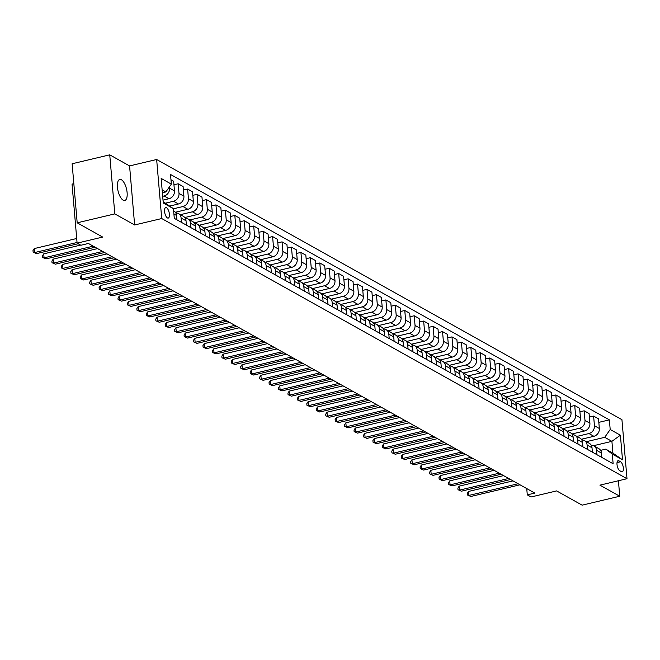 <?xml version="1.0" encoding="UTF-8"?>
<svg xmlns="http://www.w3.org/2000/svg" width="660" height="660" viewBox="0 0 660 660"><rect width="100%" height="100%" fill="white"/><g stroke="black" fill="none" stroke-linecap="round" stroke-linejoin="round"><path stroke-width="0.99" d="M123.156 200.17A10.807 4.348 76.6 0 0 124.781 200.475A10.807 4.348 76.6 0 0 126.885 190.822A10.807 4.348 76.6 0 0 121.407 179.743A10.807 4.348 76.6 0 0 119.782 179.438A10.807 4.348 76.6 0 0 117.678 189.098A10.807 4.348 76.6 0 0 123.156 200.17M167.417 217.932A5.404 2.178 76.6 0 0 168.226 218.089A5.404 2.178 76.6 0 0 169.282 213.254A5.404 2.178 76.6 0 0 166.543 207.718A5.404 2.178 76.6 0 0 165.726 207.57A5.404 2.178 76.6 0 0 164.678 212.396A5.404 2.178 76.6 0 0 167.417 217.932M73.837 183.67L72.047 184.09L77.104 243.144L80.883 245.256L88.407 243.466L534.806 493.086L527.282 494.868L531.061 496.98L556.636 490.908L582.128 505.164L619.748 496.237L618.42 480.752M109.742 154.836L72.13 163.762L77.195 222.816L114.807 213.889L134.632 224.969L161.716 218.542L156.651 159.497L129.575 165.924L109.742 154.836L114.807 213.889M161.716 218.542L627 478.714L621.934 419.669L156.651 159.497M620.582 461.761L618.923 460.829A5.239 2.104 76.6 0 0 618.139 460.68A5.239 2.104 76.6 0 0 617.116 465.358A5.239 2.104 76.6 0 0 619.773 470.728L621.431 471.653A5.239 2.104 76.6 0 0 622.215 471.801A5.239 2.104 76.6 0 0 623.238 467.123A5.239 2.104 76.6 0 0 620.582 461.761L617.034 462.602M610.195 429.511L620.392 435.212L622.504 459.789L612.307 454.088L605.74 449.138L612.917 453.148L611.903 441.342L604.725 437.324L610.195 429.511L609.37 419.859L170.519 174.463L171.344 184.124L165.874 191.936L162.129 189.841M163.144 201.646L173.456 208.7L174.281 218.353L613.132 463.749L612.307 454.088M173.456 208.7L163.259 202.999L161.147 178.423L171.344 184.124M77.104 243.144L102.688 237.072L77.195 222.816M627 478.714L599.915 485.149L619.748 496.237M526.746 488.573L527.282 494.868M593.538 445.698L611.903 441.342L620.392 435.212M605.74 449.138L600.575 450.359M586.377 441.68L604.725 437.324M581.32 439.271L593.876 436.293A6.757 5.8 -60.8 0 0 599.346 428.48L598.521 418.828L593.612 416.08L589.38 417.079M576.939 436.4L588.967 433.546A6.757 5.8 -60.8 0 0 594.437 425.733L593.612 416.08M571.873 433.991L584.43 431.013A6.757 5.8 -60.8 0 0 589.908 423.2L589.075 413.548L584.166 410.8L579.942 411.807M567.493 431.12L579.521 428.266A6.757 5.8 -60.8 0 0 584.991 420.453L584.166 410.8M562.435 428.711L574.992 425.733A6.757 5.8 -60.8 0 0 580.462 417.92L579.637 408.268L574.728 405.52L570.496 406.527M558.055 425.84L570.083 422.986A6.757 5.8 -60.8 0 0 575.553 415.173L574.728 405.52M552.989 423.431L565.554 420.453A6.757 5.8 -60.8 0 0 571.024 412.64L570.19 402.988L565.282 400.24L561.058 401.247M548.617 420.56L560.637 417.706A6.757 5.8 -60.8 0 0 566.115 409.893L565.282 400.24M543.551 418.151L556.108 415.173A6.757 5.8 -60.8 0 0 561.577 407.36L560.753 397.708L555.844 394.96L551.611 395.967M539.17 415.28L551.199 412.426A6.757 5.8 -60.8 0 0 556.669 404.613L555.844 394.96M534.113 412.871L546.67 409.893A6.757 5.8 -60.8 0 0 552.139 402.08L551.306 392.428L546.397 389.68L542.173 390.687M529.732 410L541.761 407.146A6.757 5.8 -60.8 0 0 547.231 399.333L546.397 389.68M524.667 407.599L537.223 404.613A6.757 5.8 -60.8 0 0 542.693 396.8L541.868 387.148L536.959 384.4L532.727 385.407M520.286 404.728L532.315 401.866A6.757 5.8 -60.8 0 0 537.784 394.061L536.959 384.4M515.229 402.32L527.785 399.333A6.757 5.8 -60.8 0 0 533.255 391.52L532.43 381.868L527.513 379.12L523.289 380.127M510.848 399.448L522.877 396.594A6.757 5.8 -60.8 0 0 528.346 388.781L527.513 379.12M505.783 397.039L518.339 394.053A6.757 5.8 -60.8 0 0 523.809 386.24L522.984 376.588L518.075 373.84L513.843 374.847M501.402 394.168L513.431 391.314A6.757 5.8 -60.8 0 0 518.9 383.501L518.075 373.84M496.345 391.76L508.901 388.773A6.757 5.8 -60.8 0 0 514.371 380.96L513.546 371.308L508.637 368.56L504.405 369.567M491.964 388.888L503.992 386.034A6.757 5.8 -60.8 0 0 509.462 378.221L508.637 368.56M486.898 386.479L499.455 383.493A6.757 5.8 -60.8 0 0 504.933 375.688L504.1 366.028L499.191 363.28L494.967 364.287M482.518 383.608L494.546 380.754A6.757 5.8 -60.8 0 0 500.016 372.941L499.191 363.28M477.46 381.2L490.017 378.221A6.757 5.8 -60.8 0 0 495.487 370.409L494.662 360.748L489.753 358L485.521 359.007M473.08 378.328L485.108 375.474A6.757 5.8 -60.8 0 0 490.578 367.661L489.753 358M468.014 375.92L480.579 372.941A6.757 5.8 -60.8 0 0 486.049 365.128L485.215 355.468L480.307 352.729L476.083 353.727M463.642 373.048L475.662 370.194A6.757 5.8 -60.8 0 0 481.14 362.381L480.307 352.729M458.576 370.639L471.133 367.661A6.757 5.8 -60.8 0 0 476.603 359.849L475.778 350.188L470.869 347.449L466.636 348.447M454.195 367.768L466.224 364.914A6.757 5.8 -60.8 0 0 471.694 357.101L470.869 347.449M449.138 365.359L461.695 362.381A6.757 5.8 -60.8 0 0 467.164 354.568L466.331 344.908L461.422 342.169L457.198 343.167M444.757 362.488L456.786 359.634A6.757 5.8 -60.8 0 0 462.256 351.821L461.422 342.169M439.692 360.079L452.248 357.101A6.757 5.8 -60.8 0 0 457.718 349.288L456.893 339.628L451.984 336.889L447.752 337.887M435.311 357.209L447.34 354.354A6.757 5.8 -60.8 0 0 452.81 346.541L451.984 336.889M430.254 354.799L442.81 351.821A6.757 5.8 -60.8 0 0 448.28 344.008L447.455 334.356L442.538 331.609L438.314 332.607M425.873 351.928L437.902 349.074A6.757 5.8 -60.8 0 0 443.371 341.261L442.538 331.609M420.808 349.519L433.364 346.541A6.757 5.8 -60.8 0 0 438.834 338.728L438.009 329.076L433.1 326.329L428.868 327.327M416.427 346.649L428.456 343.794A6.757 5.8 -60.8 0 0 433.925 335.981L433.1 326.329M411.37 344.239L423.926 341.261A6.757 5.8 -60.8 0 0 429.396 333.448L428.571 323.796L423.662 321.049L419.43 322.055M406.989 341.368L419.017 338.514A6.757 5.8 -60.8 0 0 424.487 330.701L423.662 321.049M401.923 338.959L414.48 335.981A6.757 5.8 -60.8 0 0 419.958 328.168L419.125 318.516L414.216 315.769L409.992 316.775M397.543 336.088L409.571 333.234A6.757 5.8 -60.8 0 0 415.041 325.421L414.216 315.769M392.486 333.679L405.042 330.701A6.757 5.8 -60.8 0 0 410.512 322.888L409.687 313.236L404.778 310.489L400.546 311.495M388.105 330.808L400.133 327.954A6.757 5.8 -60.8 0 0 405.603 320.141L404.778 310.489M383.039 328.399L395.604 325.421A6.757 5.8 -60.8 0 0 401.074 317.608L400.24 307.956L395.332 305.209L391.108 306.215M378.667 325.528L390.687 322.674A6.757 5.8 -60.8 0 0 396.165 314.861L395.332 305.209M373.601 323.128L386.158 320.141A6.757 5.8 -60.8 0 0 391.627 312.328L390.802 302.676L385.894 299.929L381.661 300.935M369.221 320.248L381.249 317.394A6.757 5.8 -60.8 0 0 386.719 309.581L385.894 299.929M364.163 317.848L376.72 314.861A6.757 5.8 -60.8 0 0 382.189 307.048L381.356 297.396L376.447 294.649L372.224 295.655M359.783 314.977L371.811 312.114A6.757 5.8 -60.8 0 0 377.281 304.31L376.447 294.649M354.717 312.568L367.274 309.581A6.757 5.8 -60.8 0 0 372.743 301.768L371.918 292.116L367.01 289.369L362.777 290.375M350.336 309.697L362.365 306.842A6.757 5.8 -60.8 0 0 367.834 299.029L367.01 289.369M345.279 307.288L357.835 304.301A6.757 5.8 -60.8 0 0 363.305 296.488L362.48 286.836L357.563 284.089L353.339 285.095M340.898 304.417L352.927 301.562A6.757 5.8 -60.8 0 0 358.397 293.75L357.563 284.089M335.833 302.008L348.389 299.021A6.757 5.8 -60.8 0 0 353.859 291.209L353.034 281.556L348.125 278.809L343.893 279.815M331.452 299.137L343.48 296.282A6.757 5.8 -60.8 0 0 348.95 288.469L348.125 278.809M326.395 296.728L338.951 293.741A6.757 5.8 -60.8 0 0 344.421 285.937L343.596 276.276L338.687 273.529L334.455 274.535M322.014 293.857L334.042 291.002A6.757 5.8 -60.8 0 0 339.512 283.189L338.687 273.529M316.948 291.448L329.505 288.469A6.757 5.8 -60.8 0 0 334.983 280.657L334.15 270.996L329.241 268.249L325.017 269.255M312.568 288.577L324.596 285.722A6.757 5.8 -60.8 0 0 330.066 277.909L329.241 268.249M307.51 286.168L320.067 283.189A6.757 5.8 -60.8 0 0 325.537 275.377L324.712 265.716L319.803 262.977L315.571 263.975M303.13 283.297L315.158 280.442A6.757 5.8 -60.8 0 0 320.628 272.629L319.803 262.977M298.064 280.888L310.629 277.909A6.757 5.8 -60.8 0 0 316.099 270.097L315.265 260.436L310.357 257.697L306.133 258.695M293.692 278.017L305.712 275.162A6.757 5.8 -60.8 0 0 311.19 267.349L310.357 257.697M288.626 275.608L301.183 272.629A6.757 5.8 -60.8 0 0 306.652 264.817L305.827 255.156L300.919 252.417L296.686 253.415M284.245 272.737L296.274 269.882A6.757 5.8 -60.8 0 0 301.744 262.07L300.919 252.417M279.188 270.328L291.745 267.349A6.757 5.8 -60.8 0 0 297.214 259.537L296.381 249.876L291.472 247.137L287.248 248.135M274.808 267.457L286.836 264.602A6.757 5.8 -60.8 0 0 292.306 256.789L291.472 247.137M269.742 265.048L282.298 262.07A6.757 5.8 -60.8 0 0 287.768 254.257L286.943 244.604L282.034 241.857L277.802 242.855M265.361 262.177L277.39 259.322A6.757 5.8 -60.8 0 0 282.859 251.51L282.034 241.857M260.304 259.768L272.861 256.789A6.757 5.8 -60.8 0 0 278.33 248.977L277.505 239.324L272.588 236.577L268.364 237.584M255.923 256.897L267.952 254.042A6.757 5.8 -60.8 0 0 273.421 246.229L272.588 236.577M250.858 254.488L263.414 251.51A6.757 5.8 -60.8 0 0 268.884 243.697L268.059 234.044L263.15 231.297L258.918 232.303M246.477 251.617L258.505 248.762A6.757 5.8 -60.8 0 0 263.975 240.95L263.15 231.297M241.42 249.208L253.976 246.229A6.757 5.8 -60.8 0 0 259.446 238.417L258.621 228.764L253.712 226.017L249.48 227.023M237.039 246.337L249.067 243.482A6.757 5.8 -60.8 0 0 254.537 235.669L253.712 226.017M231.974 243.928L244.53 240.95A6.757 5.8 -60.8 0 0 250.008 233.137L249.175 223.484L244.266 220.737L240.042 221.743M227.593 241.057L239.621 238.202A6.757 5.8 -60.8 0 0 245.091 230.389L244.266 220.737M222.535 238.648L235.092 235.669A6.757 5.8 -60.8 0 0 240.562 227.857L239.737 218.204L234.828 215.457L230.596 216.463M218.155 235.777L230.183 232.922A6.757 5.8 -60.8 0 0 235.653 225.109L234.828 215.457M213.089 233.376L225.654 230.389A6.757 5.8 -60.8 0 0 231.124 222.577L230.29 212.924L225.382 210.177L221.158 211.183M208.717 230.505L220.737 227.642A6.757 5.8 -60.8 0 0 226.215 219.829L225.382 210.177M203.651 228.096L216.208 225.109A6.757 5.8 -60.8 0 0 221.677 217.297L220.852 207.644L215.944 204.897L211.712 205.904M199.27 225.225L211.299 222.362A6.757 5.8 -60.8 0 0 216.769 214.558L215.944 204.897M194.213 222.816L206.77 219.829A6.757 5.8 -60.8 0 0 212.239 212.017L211.406 202.364L206.498 199.617L202.273 200.624M189.832 219.945L201.861 217.09A6.757 5.8 -60.8 0 0 207.331 209.278L206.498 199.617M184.767 217.536L197.323 214.549A6.757 5.8 -60.8 0 0 202.793 206.737L201.968 197.084L197.06 194.337L192.827 195.343M180.386 214.665L192.415 211.81A6.757 5.8 -60.8 0 0 197.885 203.998L197.06 194.337M175.329 212.256L187.886 209.269A6.757 5.8 -60.8 0 0 193.355 201.457L192.53 191.804L187.613 189.057L183.389 190.063M173.464 208.783L182.977 206.53A6.757 5.8 -60.8 0 0 188.446 198.718L187.613 189.057M169.909 206.019L178.439 203.989A6.757 5.8 -60.8 0 0 183.909 196.185L183.084 186.524L178.175 183.777L173.943 184.783M165.734 203.099L173.53 201.25A6.757 5.8 -60.8 0 0 179 193.438L178.175 183.777M163.012 200.137L169.001 198.718A6.757 5.8 -60.8 0 0 174.471 190.905L173.646 181.244L170.973 179.751M162.682 196.3L164.093 195.97A6.757 5.8 -60.8 0 0 169.562 188.158L169.447 186.838M162.385 192.761L165.874 191.936M601.829 457.421L601.45 453.057A6.757 5.8 -60.8 0 0 598.736 448.585L593.818 445.846A6.757 5.8 -60.8 0 0 591.212 445.203M609.37 419.859L598.818 422.359M596.92 454.682L596.541 450.31A6.757 5.8 -60.8 0 0 593.818 445.846M592.383 452.149L592.012 447.777A6.757 5.8 -60.8 0 0 589.289 443.305L584.38 440.566A6.757 5.8 -60.8 0 0 581.765 439.923M587.474 449.402L587.103 445.03A6.757 5.8 -60.8 0 0 584.38 440.566M582.945 446.869L582.565 442.497A6.757 5.8 -60.8 0 0 579.851 438.026L574.942 435.286A6.757 5.8 -60.8 0 0 572.327 434.643M578.036 444.122L577.657 439.75A6.757 5.8 -60.8 0 0 574.942 435.286M573.499 441.589L573.128 437.217A6.757 5.8 -60.8 0 0 570.405 432.754L565.496 430.007A6.757 5.8 -60.8 0 0 562.881 429.363M568.59 438.842L568.219 434.47A6.757 5.8 -60.8 0 0 565.496 430.007M564.061 436.31L563.689 431.937A6.757 5.8 -60.8 0 0 560.967 427.474L556.058 424.727A6.757 5.8 -60.8 0 0 553.443 424.083M559.152 433.562L558.772 429.19A6.757 5.8 -60.8 0 0 556.058 424.727M554.623 431.029L554.243 426.657A6.757 5.8 -60.8 0 0 551.521 422.194L546.612 419.447A6.757 5.8 -60.8 0 0 543.997 418.803M549.706 428.282L549.334 423.91A6.757 5.8 -60.8 0 0 546.612 419.447M545.177 425.749L544.805 421.377A6.757 5.8 -60.8 0 0 542.083 416.914L537.174 414.166A6.757 5.8 -60.8 0 0 534.559 413.523M540.268 423.002L539.896 418.638A6.757 5.8 -60.8 0 0 537.174 414.166M535.738 420.469L535.359 416.097A6.757 5.8 -60.8 0 0 532.636 411.634L527.728 408.886A6.757 5.8 -60.8 0 0 525.112 408.243M530.83 417.722L530.45 413.358A6.757 5.8 -60.8 0 0 527.728 408.886M526.292 415.189L525.921 410.817A6.757 5.8 -60.8 0 0 523.198 406.354L518.29 403.606A6.757 5.8 -60.8 0 0 515.674 402.963M521.384 412.442L521.012 408.078A6.757 5.8 -60.8 0 0 518.29 403.606M516.854 409.909L516.475 405.537A6.757 5.8 -60.8 0 0 513.76 401.074L508.843 398.326A6.757 5.8 -60.8 0 0 506.236 397.683M511.945 407.162L511.566 402.798A6.757 5.8 -60.8 0 0 508.843 398.326M507.408 404.629L507.037 400.265A6.757 5.8 -60.8 0 0 504.314 395.794L499.406 393.046A6.757 5.8 -60.8 0 0 496.79 392.403M502.499 401.882L502.128 397.518A6.757 5.8 -60.8 0 0 499.406 393.046M497.97 399.349L497.59 394.985A6.757 5.8 -60.8 0 0 494.876 390.514L489.967 387.766A6.757 5.8 -60.8 0 0 487.352 387.123M493.061 396.602L492.682 392.238A6.757 5.8 -60.8 0 0 489.967 387.766M488.524 394.07L488.153 389.705A6.757 5.8 -60.8 0 0 485.43 385.234L480.521 382.486A6.757 5.8 -60.8 0 0 477.906 381.843M483.615 391.322L483.244 386.958A6.757 5.8 -60.8 0 0 480.521 382.486M479.086 388.789L478.714 384.425A6.757 5.8 -60.8 0 0 475.992 379.954L471.083 377.207A6.757 5.8 -60.8 0 0 468.468 376.563M474.177 386.042L473.797 381.678A6.757 5.8 -60.8 0 0 471.083 377.207M469.648 383.51L469.268 379.145A6.757 5.8 -60.8 0 0 466.546 374.674L461.637 371.926A6.757 5.8 -60.8 0 0 459.022 371.283M464.731 380.77L464.359 376.398A6.757 5.8 -60.8 0 0 461.637 371.926M460.202 378.229L459.83 373.865A6.757 5.8 -60.8 0 0 457.108 369.394L452.199 366.647A6.757 5.8 -60.8 0 0 449.584 366.003M455.293 375.49L454.921 371.118A6.757 5.8 -60.8 0 0 452.199 366.647M450.763 372.95L450.384 368.585A6.757 5.8 -60.8 0 0 447.661 364.114L442.753 361.375A6.757 5.8 -60.8 0 0 440.137 360.731M445.855 370.21L445.475 365.838A6.757 5.8 -60.8 0 0 442.753 361.375M441.317 367.67L440.946 363.305A6.757 5.8 -60.8 0 0 438.223 358.834L433.315 356.095A6.757 5.8 -60.8 0 0 430.699 355.451M436.409 364.93L436.037 360.558A6.757 5.8 -60.8 0 0 433.315 356.095M431.879 362.398L431.5 358.025A6.757 5.8 -60.8 0 0 428.785 353.554L423.868 350.815A6.757 5.8 -60.8 0 0 421.261 350.171M426.97 359.65L426.591 355.278A6.757 5.8 -60.8 0 0 423.868 350.815M422.433 357.118L422.062 352.745A6.757 5.8 -60.8 0 0 419.339 348.274L414.43 345.535A6.757 5.8 -60.8 0 0 411.815 344.891M417.524 354.37L417.153 349.998A6.757 5.8 -60.8 0 0 414.43 345.535M412.995 351.838L412.615 347.465A6.757 5.8 -60.8 0 0 409.901 343.002L404.992 340.255A6.757 5.8 -60.8 0 0 402.377 339.611M408.086 349.09L407.707 344.718A6.757 5.8 -60.8 0 0 404.992 340.255M403.549 346.558L403.177 342.185A6.757 5.8 -60.8 0 0 400.455 337.722L395.546 334.975A6.757 5.8 -60.8 0 0 392.931 334.331M398.64 343.81L398.269 339.438A6.757 5.8 -60.8 0 0 395.546 334.975M394.111 341.278L393.739 336.905A6.757 5.8 -60.8 0 0 391.017 332.442L386.108 329.695A6.757 5.8 -60.8 0 0 383.493 329.051M389.202 338.53L388.822 334.166A6.757 5.8 -60.8 0 0 386.108 329.695M384.673 335.998L384.293 331.625A6.757 5.8 -60.8 0 0 381.571 327.162L376.662 324.415A6.757 5.8 -60.8 0 0 374.047 323.771M379.756 333.25L379.385 328.886A6.757 5.8 -60.8 0 0 376.662 324.415M375.226 330.718L374.855 326.345A6.757 5.8 -60.8 0 0 372.133 321.882L367.224 319.135A6.757 5.8 -60.8 0 0 364.609 318.491M370.318 327.971L369.947 323.606A6.757 5.8 -60.8 0 0 367.224 319.135M365.788 325.438L365.409 321.065A6.757 5.8 -60.8 0 0 362.686 316.602L357.778 313.855A6.757 5.8 -60.8 0 0 355.162 313.211M360.88 322.69L360.5 318.326A6.757 5.8 -60.8 0 0 357.778 313.855M356.342 320.158L355.971 315.793A6.757 5.8 -60.8 0 0 353.248 311.322L348.34 308.575A6.757 5.8 -60.8 0 0 345.724 307.931M351.433 317.411L351.062 313.046A6.757 5.8 -60.8 0 0 348.34 308.575M346.904 314.878L346.525 310.513A6.757 5.8 -60.8 0 0 343.81 306.042L338.893 303.295A6.757 5.8 -60.8 0 0 336.286 302.651M341.995 312.13L341.616 307.766A6.757 5.8 -60.8 0 0 338.893 303.295M337.458 309.598L337.087 305.233A6.757 5.8 -60.8 0 0 334.364 300.762L329.455 298.015A6.757 5.8 -60.8 0 0 326.84 297.371M332.549 306.85L332.178 302.486A6.757 5.8 -60.8 0 0 329.455 298.015M328.02 304.318L327.64 299.953A6.757 5.8 -60.8 0 0 324.926 295.482L320.017 292.735A6.757 5.8 -60.8 0 0 317.402 292.091M323.111 301.57L322.732 297.206A6.757 5.8 -60.8 0 0 320.017 292.735M318.574 299.038L318.202 294.673A6.757 5.8 -60.8 0 0 315.48 290.202L310.571 287.455A6.757 5.8 -60.8 0 0 307.956 286.811M313.665 296.29L313.294 291.926A6.757 5.8 -60.8 0 0 310.571 287.455M309.136 293.758L308.764 289.393A6.757 5.8 -60.8 0 0 306.042 284.922L301.133 282.175A6.757 5.8 -60.8 0 0 298.518 281.531M304.227 291.019L303.847 286.646A6.757 5.8 -60.8 0 0 301.133 282.175M299.698 288.478L299.318 284.113A6.757 5.8 -60.8 0 0 296.596 279.642L291.687 276.895A6.757 5.8 -60.8 0 0 289.072 276.251M294.781 285.739L294.409 281.366A6.757 5.8 -60.8 0 0 291.687 276.895M290.251 283.198L289.88 278.834A6.757 5.8 -60.8 0 0 287.158 274.362L282.249 271.623A6.757 5.8 -60.8 0 0 279.634 270.979M285.343 280.459L284.971 276.086A6.757 5.8 -60.8 0 0 282.249 271.623M280.813 277.918L280.434 273.553A6.757 5.8 -60.8 0 0 277.712 269.082L272.803 266.343A6.757 5.8 -60.8 0 0 270.188 265.7M275.905 275.179L275.525 270.806A6.757 5.8 -60.8 0 0 272.803 266.343M271.367 272.646L270.996 268.274A6.757 5.8 -60.8 0 0 268.274 263.802L263.365 261.063A6.757 5.8 -60.8 0 0 260.75 260.42M266.459 269.899L266.087 265.526A6.757 5.8 -60.8 0 0 263.365 261.063M261.929 267.366L261.55 262.993A6.757 5.8 -60.8 0 0 258.835 258.53L253.918 255.783A6.757 5.8 -60.8 0 0 251.311 255.139M257.021 264.619L256.641 260.246A6.757 5.8 -60.8 0 0 253.918 255.783M252.483 262.086L252.112 257.714A6.757 5.8 -60.8 0 0 249.389 253.25L244.48 250.503A6.757 5.8 -60.8 0 0 241.865 249.859M247.574 259.339L247.203 254.966A6.757 5.8 -60.8 0 0 244.48 250.503M243.045 256.806L242.665 252.434A6.757 5.8 -60.8 0 0 239.951 247.97L235.042 245.223A6.757 5.8 -60.8 0 0 232.427 244.579M238.136 254.059L237.757 249.686A6.757 5.8 -60.8 0 0 235.042 245.223M233.599 251.526L233.227 247.153A6.757 5.8 -60.8 0 0 230.505 242.69L225.596 239.943A6.757 5.8 -60.8 0 0 222.981 239.299M228.69 248.779L228.319 244.414A6.757 5.8 -60.8 0 0 225.596 239.943M224.161 246.246L223.789 241.873A6.757 5.8 -60.8 0 0 221.067 237.41L216.158 234.663A6.757 5.8 -60.8 0 0 213.543 234.02M219.252 243.499L218.873 239.135A6.757 5.8 -60.8 0 0 216.158 234.663M214.723 240.966L214.343 236.593A6.757 5.8 -60.8 0 0 211.621 232.13L206.712 229.383A6.757 5.8 -60.8 0 0 204.097 228.739M209.806 238.219L209.435 233.854A6.757 5.8 -60.8 0 0 206.712 229.383M205.276 235.686L204.905 231.313A6.757 5.8 -60.8 0 0 202.183 226.85L197.274 224.103A6.757 5.8 -60.8 0 0 194.659 223.459M200.368 232.939L199.996 228.575A6.757 5.8 -60.8 0 0 197.274 224.103M195.838 230.406L195.459 226.042A6.757 5.8 -60.8 0 0 192.737 221.57L187.828 218.823A6.757 5.8 -60.8 0 0 185.212 218.179M190.93 227.659L190.55 223.294A6.757 5.8 -60.8 0 0 187.828 218.823M186.392 225.126L186.021 220.762A6.757 5.8 -60.8 0 0 183.298 216.29L178.39 213.543A6.757 5.8 -60.8 0 0 175.774 212.899M181.483 222.379L181.112 218.014A6.757 5.8 -60.8 0 0 178.39 213.543M176.954 219.846L176.575 215.482A6.757 5.8 -60.8 0 0 173.861 211.01L173.646 210.895M612.917 453.148L622.504 459.789M134.632 224.969L129.575 165.924M513.001 480.884L468.6 491.428L468.946 495.421L518.108 483.747M470.836 496.477L467.453 495L470.836 496.477L519.997 484.803M467.453 495L467.313 493.408L468.6 491.428M503.555 475.612L459.162 486.148L459.5 490.141L508.67 478.467M461.389 491.197L458.015 489.72L461.389 491.197L510.559 479.523M458.015 489.72L457.875 488.128L459.162 486.148M494.117 470.332L449.724 480.868L450.062 484.861L499.224 473.187M451.952 485.917L448.569 484.44L451.952 485.917L501.113 474.243M448.569 484.44L448.437 482.848L449.724 480.868M484.679 465.053L440.278 475.588L440.624 479.581L489.786 467.907M442.505 480.637L439.131 479.16L442.505 480.637L491.675 468.963M439.131 479.16L438.991 477.568L440.278 475.588M475.233 459.772L430.84 470.308L431.178 474.301L480.348 462.627M433.067 475.357L429.685 473.88L433.067 475.357L482.229 463.683M429.685 473.88L429.553 472.288L430.84 470.308M465.795 454.492L421.393 465.028L421.74 469.021L470.902 457.347M423.629 470.077L420.247 468.6L423.629 470.077L472.791 458.403M420.247 468.6L420.106 467.008L421.393 465.028M456.349 449.212L411.955 459.748L412.294 463.741L461.464 452.067M414.183 464.797L410.8 463.328L414.183 464.797L463.353 453.123M410.8 463.328L410.668 461.728L411.955 459.748M446.911 443.933L402.509 454.468L402.856 458.461L452.017 446.787M404.745 459.517L401.362 458.048L404.745 459.517L453.907 447.843M401.362 458.048L401.222 456.448L402.509 454.468M437.464 438.653L393.071 449.188L393.409 453.181L442.579 441.507M395.299 454.237L391.916 452.768L395.299 454.237L444.469 442.563M391.916 452.768L391.784 451.168L393.071 449.188M428.026 433.372L383.625 443.916L383.971 447.901L433.133 436.227M385.861 448.957L382.478 447.488L385.861 448.957L435.022 437.283M382.478 447.488L382.338 445.888L383.625 443.916M418.58 428.092L374.187 438.636L374.525 442.621L423.695 430.947M376.414 443.677L373.04 442.208L376.414 443.677L425.584 432.003M373.04 442.208L372.9 440.608L374.187 438.636M409.142 422.812L364.749 433.356L365.087 437.341L414.249 425.675M366.976 438.397L363.594 436.928L366.976 438.397L416.138 426.731M363.594 436.928L363.462 435.328L364.749 433.356M399.704 417.532L355.303 428.076L355.649 432.061L404.811 420.395M357.53 433.117L354.156 431.648L357.53 433.117L406.7 421.451M354.156 431.648L354.016 430.048L355.303 428.076M390.258 412.252L345.865 422.796L346.203 426.781L395.373 415.115M348.092 427.837L344.71 426.368L348.092 427.837L397.254 416.171M344.71 426.368L344.578 424.776L345.865 422.796M380.82 406.972L336.418 417.516L336.765 421.501L385.927 409.835M338.654 422.557L335.272 421.088L338.654 422.557L387.816 410.891M335.272 421.088L335.132 419.496L336.418 417.516M371.374 401.692L326.98 412.236L327.319 416.229L376.489 404.555M329.208 417.277L325.825 415.808L329.208 417.277L378.378 405.611M325.825 415.808L325.693 414.216L326.98 412.236M361.936 396.412L317.534 406.956L317.881 410.949L367.042 399.275M319.77 412.005L316.387 410.528L319.77 412.005L368.932 400.331M316.387 410.528L316.247 408.936L317.534 406.956M352.489 391.141L308.096 401.676L308.435 405.669L357.604 393.995M310.324 406.725L306.941 405.248L310.324 406.725L359.494 395.051M306.941 405.248L306.809 403.656L308.096 401.676M343.051 385.861L298.65 396.396L298.996 400.389L348.158 388.715M300.886 401.445L297.503 399.968L300.886 401.445L350.048 389.771M297.503 399.968L297.363 398.376L298.65 396.396M333.605 380.581L289.212 391.116L289.55 395.109L338.72 383.435M291.439 396.165L288.065 394.688L291.439 396.165L340.609 384.491M288.065 394.688L287.925 393.096L289.212 391.116M324.167 375.301L279.774 385.836L280.112 389.829L329.274 378.155M282.001 390.885L278.619 389.408L282.001 390.885L331.163 379.211M278.619 389.408L278.487 387.816L279.774 385.836M314.729 370.021L270.328 380.556L270.674 384.549L319.836 372.875M272.555 385.605L269.181 384.128L272.555 385.605L321.725 373.931M269.181 384.128L269.041 382.536L270.328 380.556M305.283 364.741L260.89 375.276L261.228 379.269L310.398 367.595M263.117 380.325L259.735 378.856L263.117 380.325L312.279 368.651M259.735 378.856L259.603 377.256L260.89 375.276M295.845 359.461L251.443 369.996L251.79 373.989L300.952 362.315M253.679 375.045L250.297 373.576L253.679 375.045L302.841 363.371M250.297 373.576L250.157 371.976L251.443 369.996M286.399 354.181L242.005 364.716L242.344 368.709L291.514 357.035M244.233 369.765L240.85 368.296L244.233 369.765L293.403 358.091M240.85 368.296L240.718 366.696L242.005 364.716M276.961 348.901L232.559 359.436L232.906 363.429L282.067 351.755M234.795 364.485L231.412 363.016L234.795 364.485L283.957 352.811M231.412 363.016L231.272 361.416L232.559 359.436M267.514 343.621L223.121 354.164L223.459 358.149L272.629 346.475M225.349 359.205L221.966 357.736L225.349 359.205L274.519 347.531M221.966 357.736L221.834 356.136L223.121 354.164M258.076 338.341L213.675 348.884L214.022 352.869L263.183 341.195M215.911 353.925L212.528 352.457L215.911 353.925L265.072 342.251M212.528 352.457L212.388 350.856L213.675 348.884M248.63 333.061L204.237 343.604L204.575 347.589L253.745 335.923M206.464 348.645L203.09 347.176L206.464 348.645L255.635 336.979M203.09 347.176L202.95 345.576L204.237 343.604M239.192 327.781L194.799 338.324L195.137 342.309L244.299 330.643M197.026 343.365L193.644 341.897L197.026 343.365L246.188 331.7M193.644 341.897L193.512 340.296L194.799 338.324M229.754 322.501L185.353 333.044L185.699 337.029L234.861 325.363M187.58 338.085L184.206 336.616L187.58 338.085L236.75 326.42M184.206 336.616L184.066 335.024L185.353 333.044M220.308 317.221L175.915 327.764L176.253 331.749L225.423 320.084M178.142 332.805L174.76 331.337L178.142 332.805L227.304 321.139M174.76 331.337L174.628 329.744L175.915 327.764M210.87 311.941L166.469 322.484L166.815 326.477L215.977 314.803M168.704 327.533L165.322 326.057L168.704 327.533L217.866 315.859M165.322 326.057L165.181 324.464L166.469 322.484M201.424 306.661L157.03 317.204L157.369 321.197L206.539 309.524M159.258 322.253L155.875 320.776L159.258 322.253L208.428 310.579M155.875 320.776L155.743 319.184L157.03 317.204M191.986 301.389L147.584 311.924L147.931 315.917L197.093 304.243M149.82 316.973L146.438 315.496L149.82 316.973L198.982 305.299M146.438 315.496L146.297 313.904L147.584 311.924M182.539 296.109L138.146 306.644L138.484 310.637L187.654 298.963M140.374 311.693L136.991 310.216L140.374 311.693L189.544 300.019M136.991 310.216L136.859 308.624L138.146 306.644M173.101 290.829L128.7 301.364L129.046 305.357L178.208 293.683M130.936 306.413L127.553 304.936L130.936 306.413L180.097 294.739M127.553 304.936L127.413 303.344L128.7 301.364M163.655 285.549L119.262 296.084L119.6 300.077L168.77 288.403M121.489 301.133L118.115 299.656L121.489 301.133L170.66 289.459M118.115 299.656L117.975 298.064L119.262 296.084M154.217 280.269L109.824 290.804L110.162 294.797L159.324 283.123M112.051 295.853L108.669 294.376L112.051 295.853L161.213 284.179M108.669 294.376L108.537 292.784L109.824 290.804M144.779 274.989L100.378 285.524L100.724 289.517L149.886 277.843M102.605 290.573L99.231 289.105L102.605 290.573L151.775 278.899M99.231 289.105L99.091 287.504L100.378 285.524M135.333 269.709L90.94 280.244L91.278 284.237L140.448 272.563M93.167 285.293L89.785 283.825L93.167 285.293L142.329 273.62M89.785 283.825L89.653 282.224L90.94 280.244M125.895 264.429L81.493 274.964L81.84 278.957L131.002 267.284M83.729 280.013L80.347 278.545L83.729 280.013L132.891 268.339M80.347 278.545L80.206 276.944L81.493 274.964M116.449 259.149L72.055 269.692L72.394 273.677L121.564 262.003M74.283 274.733L70.9 273.265L74.283 274.733L123.453 263.06M70.9 273.265L70.769 271.664L72.055 269.692M107.011 253.869L62.609 264.412L62.956 268.397L112.117 256.724M64.845 269.453L61.462 267.985L64.845 269.453L114.007 257.779M61.462 267.985L61.322 266.384L62.609 264.412M97.564 248.589L53.171 259.132L53.509 263.117L102.679 251.452M55.399 264.173L52.016 262.705L55.399 264.173L104.569 252.508M52.016 262.705L51.884 261.104L53.171 259.132M80.602 245.099L43.725 253.852L44.072 257.837L93.233 246.172M45.961 258.893L42.578 257.425L45.961 258.893L95.122 247.228M42.578 257.425L42.438 255.824L43.725 253.852M76.709 238.499L34.287 248.572L34.625 252.557L77.055 242.492M36.514 253.613L33.14 252.145L36.514 253.613L78.16 243.73M33.14 252.145L33 250.552L34.287 248.572M588.967 433.546L593.876 436.293M579.521 428.266L584.43 431.013M570.083 422.986L574.992 425.733M560.637 417.706L565.554 420.453M551.199 412.426L556.108 415.173M541.761 407.146L546.67 409.893M532.315 401.866L537.223 404.613M522.877 396.594L527.785 399.333M513.431 391.314L518.339 394.053M503.992 386.034L508.901 388.773M494.546 380.754L499.455 383.493M485.108 375.474L490.017 378.221M475.662 370.194L480.579 372.941M466.224 364.914L471.133 367.661M456.786 359.634L461.695 362.381M447.34 354.354L452.248 357.101M437.902 349.074L442.81 351.821M428.456 343.794L433.364 346.541M419.017 338.514L423.926 341.261M409.571 333.234L414.48 335.981M400.133 327.954L405.042 330.701M390.687 322.674L395.604 325.421M381.249 317.394L386.158 320.141M371.811 312.114L376.72 314.861M362.365 306.842L367.274 309.581M352.927 301.562L357.835 304.301M343.48 296.282L348.389 299.021M334.042 291.002L338.951 293.741M324.596 285.722L329.505 288.469M315.158 280.442L320.067 283.189M305.712 275.162L310.629 277.909M296.274 269.882L301.183 272.629M286.836 264.602L291.745 267.349M277.39 259.322L282.298 262.07M267.952 254.042L272.861 256.789M258.505 248.762L263.414 251.51M249.067 243.482L253.976 246.229M239.621 238.202L244.53 240.95M230.183 232.922L235.092 235.669M220.737 227.642L225.654 230.389M211.299 222.362L216.208 225.109M201.861 217.09L206.77 219.829M192.415 211.81L197.323 214.549M182.977 206.53L187.886 209.269M173.53 201.25L178.439 203.989M164.093 195.97L169.001 198.718M594.437 425.733L599.346 428.48M596.541 450.31L601.45 453.057M587.103 445.03L592.012 447.777M584.991 420.453L589.908 423.2M577.657 439.75L582.565 442.497M575.553 415.173L580.462 417.92M568.219 434.47L573.128 437.217M566.115 409.893L571.024 412.64M558.772 429.19L563.689 431.937M556.669 404.613L561.577 407.36M549.334 423.91L554.243 426.657M547.231 399.333L552.139 402.08M539.896 418.638L544.805 421.377M537.784 394.061L542.693 396.8M530.45 413.358L535.359 416.097M528.346 388.781L533.255 391.52M521.012 408.078L525.921 410.817M518.9 383.501L523.809 386.24M511.566 402.798L516.475 405.537M509.462 378.221L514.371 380.96M502.128 397.518L507.037 400.265M500.016 372.941L504.933 375.688M492.682 392.238L497.59 394.985M490.578 367.661L495.487 370.409M483.244 386.958L488.153 389.705M481.14 362.381L486.049 365.128M473.797 381.678L478.714 384.425M471.694 357.101L476.603 359.849M464.359 376.398L469.268 379.145M462.256 351.821L467.164 354.568M454.921 371.118L459.83 373.865M452.81 346.541L457.718 349.288M445.475 365.838L450.384 368.585M443.371 341.261L448.28 344.008M436.037 360.558L440.946 363.305M433.925 335.981L438.834 338.728M426.591 355.278L431.5 358.025M424.487 330.701L429.396 333.448M417.153 349.998L422.062 352.745M415.041 325.421L419.958 328.168M407.707 344.718L412.615 347.465M405.603 320.141L410.512 322.888M398.269 339.438L403.177 342.185M396.165 314.861L401.074 317.608M388.822 334.166L393.739 336.905M386.719 309.581L391.627 312.328M379.385 328.886L384.293 331.625M377.281 304.31L382.189 307.048M369.947 323.606L374.855 326.345M367.834 299.029L372.743 301.768M360.5 318.326L365.409 321.065M358.397 293.75L363.305 296.488M351.062 313.046L355.971 315.793M348.95 288.469L353.859 291.209M341.616 307.766L346.525 310.513M339.512 283.189L344.421 285.937M332.178 302.486L337.087 305.233M330.066 277.909L334.983 280.657M322.732 297.206L327.64 299.953M320.628 272.629L325.537 275.377M313.294 291.926L318.202 294.673M311.19 267.349L316.099 270.097M303.847 286.646L308.764 289.393M301.744 262.07L306.652 264.817M294.409 281.366L299.318 284.113M292.306 256.789L297.214 259.537M284.971 276.086L289.88 278.834M282.859 251.51L287.768 254.257M275.525 270.806L280.434 273.553M273.421 246.229L278.33 248.977M266.087 265.526L270.996 268.274M263.975 240.95L268.884 243.697M256.641 260.246L261.55 262.993M254.537 235.669L259.446 238.417M247.203 254.966L252.112 257.714M245.091 230.389L250.008 233.137M237.757 249.686L242.665 252.434M235.653 225.109L240.562 227.857M228.319 244.414L233.227 247.153M226.215 219.829L231.124 222.577M218.873 239.135L223.789 241.873M216.769 214.558L221.677 217.297M209.435 233.854L214.343 236.593M207.331 209.278L212.239 212.017M199.996 228.575L204.905 231.313M197.885 203.998L202.793 206.737M190.55 223.294L195.459 226.042M188.446 198.718L193.355 201.457M181.112 218.014L186.021 220.762M179 193.438L183.909 196.185M173.91 213.988L176.575 215.482M169.562 188.158L174.471 190.905M617.504 461.167L618.923 460.829"/></g></svg>
